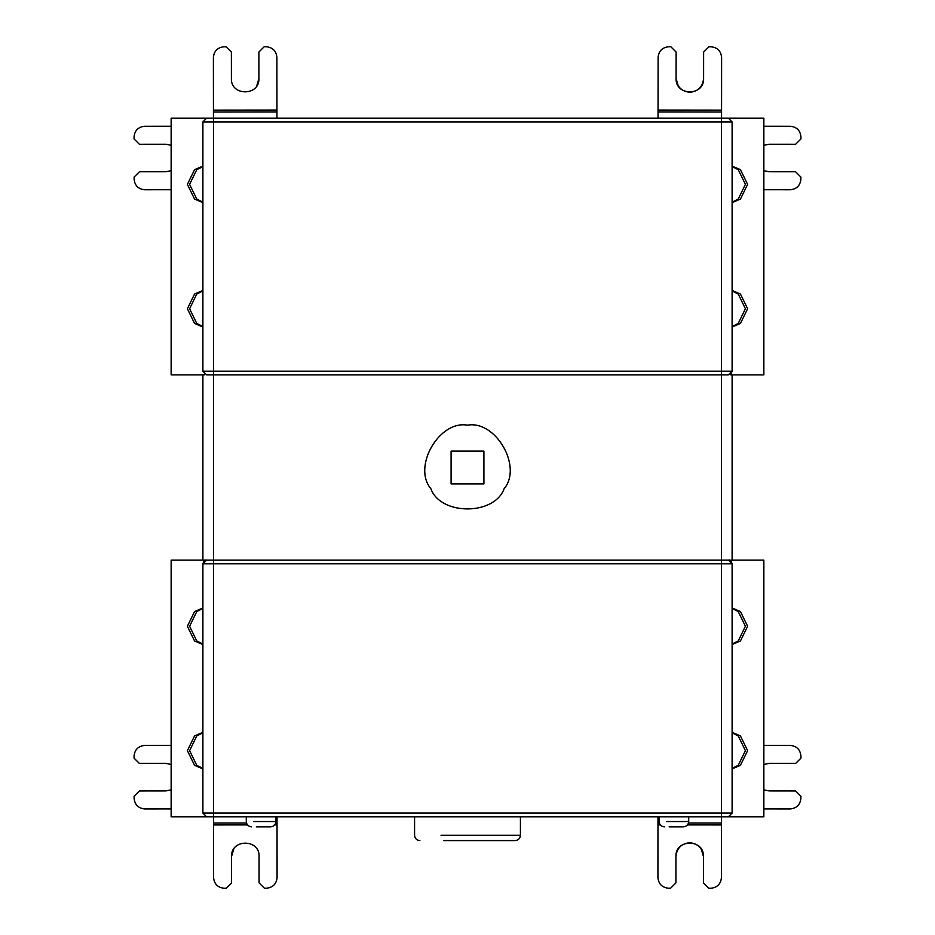 <?xml version="1.0" encoding="UTF-8"?>
<svg xmlns="http://www.w3.org/2000/svg" width="935" height="935" viewBox="0 0 935 935"><rect width="100%" height="100%" fill="white"/><g stroke="black" fill="none" stroke-linecap="round" stroke-linejoin="round"><path stroke-width="1.4" d="M213.437 112.001L213.39 57.386C214.057 51.004 217.575 47.475 223.956 46.785L226.071 46.785L231.377 52.08L231.401 78.54C230.665 96.282 259.685 96.247 258.913 78.505L258.89 52.044L264.184 46.75L266.3 46.75C272.681 47.416 276.211 50.946 276.889 57.327L276.947 111.943L213.437 112.001L213.437 118.219M276.947 118.219L276.947 111.943M258.913 78.505L256.751 85.926M721.61 57.386L721.563 110.131L721.61 57.386C720.943 51.004 717.426 47.475 711.044 46.785L708.929 46.785L703.623 52.08L703.599 78.54C704.335 96.282 675.315 96.247 676.087 78.505L676.11 52.044L670.816 46.75L668.7 46.75C662.319 47.416 658.789 50.946 658.111 57.327L658.053 111.943L721.563 112.001L721.563 118.219M703.599 78.54C702.723 86.838 698.129 91.42 689.831 92.284C681.533 91.396 676.952 86.803 676.087 78.505L678.249 85.926M658.065 110.061L721.563 110.131L721.563 112.001M658.053 118.219L658.053 111.943M202.895 326.549L196.759 323.417L189.595 308.737L196.759 294.058L202.895 290.925M202.895 290.434L194.55 294.058L187.386 308.737L194.55 323.417L202.895 327.04M202.895 166.57L196.759 169.691L189.595 184.37L196.759 199.05L202.895 202.182M202.895 166.079L194.55 169.691L187.386 184.37L194.55 199.05L202.895 202.673M683.415 826.832L669.133 826.832L683.415 826.832C686.606 826.493 688.37 824.728 688.709 821.538L666.48 821.538C657.024 821.538 657.024 821.538 666.48 821.538L688.709 821.538L688.709 816.781M270.636 826.832L256.342 826.832L270.636 826.832C273.826 826.493 275.591 824.728 275.93 821.538L253.701 821.538C244.245 821.538 244.245 821.538 253.701 821.538L275.93 821.538L275.93 816.781M515.127 840.588L443.681 840.588C413.293 840.588 413.293 840.588 443.681 840.588L515.127 840.588C518.317 840.249 520.082 838.496 520.421 835.294L441.039 835.294C407.274 835.294 407.274 835.294 441.039 835.294L520.421 835.294L520.421 816.781M657.924 877.614L657.971 824.869L657.924 877.614C658.591 883.996 662.109 887.525 668.49 888.215L670.605 888.215L675.912 882.921L675.935 856.46C675.199 838.718 704.219 838.753 703.447 856.495L703.424 882.956L708.718 888.25L710.834 888.25C717.215 887.584 720.745 884.054 721.423 877.673L721.481 823.057L688.499 823.034M675.935 856.46C676.811 848.162 681.405 843.58 689.703 842.715C698.001 843.604 702.582 848.197 703.447 856.495L701.285 849.073M660.262 824.88L657.971 824.869L657.971 816.781M721.481 816.781L721.481 823.057M275.72 822.999L277.029 822.999L277.076 877.614C276.409 883.996 272.891 887.525 266.51 888.215L264.395 888.215L259.089 882.921L259.065 856.46C259.801 838.718 230.781 838.753 231.553 856.495L231.576 882.956L226.282 888.25L224.166 888.25C217.785 887.584 214.255 884.054 213.577 877.673L213.519 823.057L246.501 823.034M231.553 856.495L233.715 849.073M213.519 816.781L213.519 823.057M277.029 822.999L277.029 816.781M732.105 644.075L738.241 640.942L745.405 626.263L738.241 611.583L732.105 608.451M732.105 607.96L740.45 611.583L747.614 626.263L740.45 640.942L732.105 644.566M732.105 768.43L738.241 765.309L745.405 750.63L738.241 735.95L732.105 732.818M732.105 732.327L740.45 735.95L747.614 750.63L740.45 765.309L732.105 768.921M483.909 483.909L483.909 451.091L451.091 451.091L451.091 483.909L483.909 483.909M467.5 425.168C495.749 420.084 522.688 466.74 504.164 488.666C494.44 515.676 440.56 515.676 430.836 488.666C412.312 466.74 439.251 420.084 467.5 425.168M728.4 816.781L732.105 813.076L732.105 563.817L728.4 560.112C729.826 559.539 731.065 560.766 732.105 563.817L721.516 563.817L721.516 816.781L763.86 816.781L763.86 560.112L732.105 560.112L732.105 374.888L730.691 374.888L763.86 374.888L763.86 118.219L213.484 118.219L213.484 121.924L202.895 121.924L206.6 118.219L213.484 118.219L171.14 118.219L171.14 374.888L202.895 374.888L202.895 560.112L171.14 560.112L171.14 816.781L213.484 816.781L206.6 816.781L202.895 813.076L202.895 563.817L206.6 560.112C205.174 559.539 203.935 560.766 202.895 563.817L213.484 563.817L213.484 813.076L732.105 813.076L728.4 816.781L213.484 816.781L213.484 813.076L202.895 813.076M202.895 644.075L196.759 640.942L189.595 626.263L196.759 611.583L202.895 608.451M202.895 607.96L194.55 611.583L187.386 626.263L194.55 640.942L202.895 644.566M202.895 768.43L196.759 765.309L189.595 750.63L196.759 735.95L202.895 732.818M202.895 732.327L194.55 735.95L187.386 750.63L194.55 765.309L202.895 768.921M202.895 560.112L728.4 560.112M732.105 326.549L738.241 323.417L745.405 308.737L738.241 294.058L732.105 290.925M732.105 290.434L740.45 294.058L747.614 308.737L740.45 323.417L732.105 327.04M732.105 202.182L738.241 199.05L745.405 184.37L738.241 169.691L732.105 166.57M732.105 166.079L740.45 169.691L747.614 184.37L740.45 199.05L732.105 202.673M732.105 121.924L721.516 121.924L721.516 118.219L728.4 118.219L732.105 121.924L732.105 371.183L728.4 374.888L206.6 374.888L202.895 371.183L732.105 371.183L730.691 374.888M769.166 144.235L763.86 145.287L769.166 144.235L795.627 144.259L800.933 138.964L800.933 136.849C800.266 130.468 796.737 126.938 790.356 126.26L763.86 126.237M790.297 189.758L763.86 189.735L790.297 189.758C796.678 189.092 800.208 185.574 800.886 179.193L800.898 177.066L795.603 171.771L769.143 171.748L763.86 170.684L769.143 171.748M769.166 763.404L763.86 764.468L769.166 763.404L795.627 763.428L800.933 758.145L800.933 756.029C800.266 749.636 796.737 746.107 790.356 745.429L763.86 745.405M790.297 808.939L763.86 808.904L790.297 808.939C796.678 808.272 800.208 804.743 800.886 798.361L800.898 796.246L795.603 790.952L769.143 790.917L763.86 789.865L769.143 790.917M732.105 560.112L730.679 560.112M171.14 764.468L165.834 763.404L139.373 763.428L134.067 758.145L134.067 756.029C134.733 749.636 138.263 746.107 144.644 745.429L171.14 745.405M171.14 808.904L144.703 808.939C138.322 808.272 134.792 804.743 134.114 798.361L134.102 796.246L139.397 790.952L165.857 790.917L171.14 789.865M171.14 145.287L165.834 144.235L139.373 144.259L134.067 138.964L134.067 136.849C134.733 130.468 138.263 126.938 144.644 126.26L171.14 126.237M171.14 189.735L144.703 189.758C138.322 189.092 134.792 185.574 134.114 179.193L134.102 177.066L139.397 171.771L165.857 171.748L171.14 170.684M202.895 374.888L204.309 374.888L202.895 374.888M204.309 374.888L204.309 374.093M202.895 121.924L202.895 371.183M708.929 46.785L711.044 46.785M800.898 177.066L800.886 179.193M670.605 888.215L668.49 888.215M800.898 796.246L800.886 798.361M213.437 110.131L276.935 110.061M687.505 824.904L721.469 824.939M659.28 822.999L657.971 822.999M277.029 824.869L274.738 824.88M247.494 824.904L213.531 824.939M721.516 563.817L213.484 563.817L213.484 121.924L721.516 121.924L721.516 563.817M659.07 816.781L659.07 821.538C659.397 824.752 661.162 826.517 664.364 826.832M246.291 816.781L246.291 821.538C246.606 824.752 248.371 826.517 251.585 826.832M414.579 816.781L414.579 835.294C414.895 838.508 416.659 840.273 419.873 840.588"/></g></svg>
